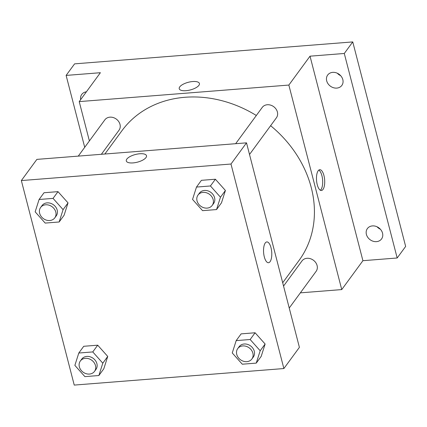 <?xml version="1.0" encoding="UTF-8"?>
<svg xmlns="http://www.w3.org/2000/svg" width="427" height="427" viewBox="0 0 427 427"><rect width="100%" height="100%" fill="white"/><g stroke="black" fill="none" stroke-linecap="round" stroke-linejoin="round"><path stroke-width="0.64" d="M377.036 226.78A8.78 7.371 -143.8 0 0 380.361 229.214M337.325 73.23A8.78 7.371 -143.8 0 0 340.655 75.67M84.717 147.31L66.121 75.414L74.592 63.858L352.761 41.915L405.65 246.432L397.179 257.988L362.913 260.694L310.023 56.177L344.29 53.471L352.761 41.915M66.121 75.414L100.388 72.713L79.219 101.605L288.849 85.064L310.023 56.177M198.902 85.357A10.429 3.955 165.5 0 1 188.12 90.417A10.429 3.955 165.5 0 1 179.233 88.725A10.429 3.955 165.5 0 1 188.334 82.283A10.429 3.955 165.5 0 1 199.425 83.5A10.429 3.955 165.5 0 1 198.902 85.357M332.724 72.366A8.78 7.371 36.2 0 1 341.456 76.679A8.78 7.371 36.2 0 1 341.84 85.421A8.78 7.371 36.2 0 1 336.791 88.095A8.78 7.371 36.2 0 1 328.053 83.783A8.78 7.371 36.2 0 1 327.674 75.04A8.78 7.371 36.2 0 1 332.724 72.366M372.429 225.91A8.78 7.371 36.2 0 1 381.167 230.222A8.78 7.371 36.2 0 1 381.546 238.965A8.78 7.371 36.2 0 1 376.497 241.639A8.78 7.371 36.2 0 1 367.759 237.327A8.78 7.371 36.2 0 1 367.38 228.584A8.78 7.371 36.2 0 1 372.429 225.91M344.29 53.471L397.179 257.988M288.849 85.064L341.744 289.581L362.913 260.694M341.744 289.581L300.357 292.847M80.644 99.656A8.78 7.371 36.2 0 1 81.754 94.436A8.78 7.371 36.2 0 1 86.398 91.805M282.695 282.754L299.023 260.475A109.771 92.12 -143.8 0 0 311.267 187.64A109.771 92.12 -143.8 0 0 270.617 125.698M256.323 115.487A109.771 92.12 -143.8 0 0 121.941 130.705L104.855 154.019M89.387 140.931L79.219 101.605M249.517 154.483L276.402 117.804A8.78 7.371 -143.8 0 0 277.385 111.975A8.78 7.371 -143.8 0 0 270.579 105.117A8.78 7.371 -143.8 0 0 262.237 107.423L235.651 143.702M101.375 154.291L119.016 130.219A8.78 7.371 -143.8 0 0 119.998 124.39A8.78 7.371 -143.8 0 0 113.192 117.532A8.78 7.371 -143.8 0 0 104.85 119.838L78.264 156.117M283.549 286.069L301.948 260.966A8.78 7.371 36.2 0 1 313.386 260.214A8.78 7.371 36.2 0 1 316.113 271.348L289.228 308.032M317.24 184.677A10.429 4.062 -94.5 0 1 319.77 169.706A10.429 4.062 -94.5 0 1 324.637 179.783A10.429 4.062 -94.5 0 1 321.408 190.495A10.429 4.062 -94.5 0 1 317.24 184.677M318.782 170.117A10.429 4.062 -94.5 0 1 322.609 179.943A10.429 4.062 -94.5 0 1 320.367 190.245M179.233 88.725A10.429 3.955 165.5 0 1 188.339 82.283A10.429 3.955 165.5 0 1 199.425 83.505M36.877 159.383L246.507 142.842L299.402 347.359L283.875 368.544L74.239 385.085L21.35 180.568L36.877 159.383M21.35 180.568L230.986 164.032L246.507 142.842M145.975 157.579A10.429 3.955 165.5 0 1 135.194 162.639A10.429 3.955 165.5 0 1 126.307 160.947A10.429 3.955 165.5 0 1 135.407 154.505A10.429 3.955 165.5 0 1 146.498 155.722A10.429 3.955 165.5 0 1 145.975 157.579M83.74 346.286L97.703 345.187L107.737 356.433L103.809 368.784L107.737 356.433L97.703 345.187L83.74 346.286L78.798 353.028L92.766 351.928L102.8 363.174L98.867 375.525L84.904 376.63L74.869 365.379L78.798 353.028M201.416 180.327L215.384 179.228L225.419 190.474L221.485 202.825L225.419 190.474L215.384 179.228L201.416 180.327L196.479 187.069L210.442 185.969L220.476 197.215L216.548 209.566L202.579 210.666L192.545 199.42L196.479 187.069M230.986 164.032L283.875 368.544M44.029 192.742L57.997 191.643L68.032 202.889L64.098 215.24L68.032 202.889L57.997 191.643L44.029 192.742L39.092 199.484L53.055 198.384L63.089 209.63L59.161 221.981L45.193 223.081L35.158 211.835L39.092 199.484M241.127 333.871L255.09 332.772L265.124 344.018L261.196 356.369L265.124 344.018L255.09 332.772L241.127 333.871L236.184 340.613L250.153 339.513L260.187 350.759L256.253 363.11L242.29 364.21L232.256 352.964L236.184 340.613M264.313 256.899A10.429 4.062 -94.5 0 1 266.843 241.928A10.429 4.062 -94.5 0 1 271.711 252.005A10.429 4.062 -94.5 0 1 268.482 262.722A10.429 4.062 -94.5 0 1 264.313 256.899M266.843 241.928A10.429 4.062 -94.5 0 1 271.711 252.005A10.429 4.062 -94.5 0 1 268.482 262.722M126.307 160.947A10.429 3.955 165.5 0 1 135.412 154.505A10.429 3.955 165.5 0 1 146.498 155.727M251.893 358.979L253.302 357.052A8.78 7.371 -143.8 0 0 254.284 351.224A8.78 7.371 -143.8 0 0 247.479 344.365A8.78 7.371 -143.8 0 0 239.136 346.671L237.727 348.597A8.78 7.371 -143.8 0 0 240.454 359.731A8.78 7.371 -143.8 0 0 251.893 358.979A8.78 7.371 -143.8 0 0 252.875 353.15A8.78 7.371 -143.8 0 0 246.069 346.292A8.78 7.371 -143.8 0 0 237.727 348.597M250.153 339.513L255.09 332.772M260.187 350.759L265.124 344.018M256.253 363.11L261.196 356.369M94.506 371.394L95.915 369.467A8.78 7.371 -143.8 0 0 96.897 363.644A8.78 7.371 -143.8 0 0 90.092 356.785A8.78 7.371 -143.8 0 0 81.749 359.086L80.34 361.012A8.78 7.371 -143.8 0 0 83.068 372.147A8.78 7.371 -143.8 0 0 94.506 371.394A8.78 7.371 -143.8 0 0 95.488 365.565A8.78 7.371 -143.8 0 0 88.683 358.707A8.78 7.371 -143.8 0 0 80.34 361.012M92.766 351.928L97.703 345.187M102.8 363.174L107.737 356.433M98.867 375.525L103.809 368.784M212.182 205.435L213.596 203.508A8.78 7.371 -143.8 0 0 214.573 197.68A8.78 7.371 -143.8 0 0 207.773 190.821A8.78 7.371 -143.8 0 0 199.43 193.127L198.016 195.054A8.78 7.371 -143.8 0 0 200.743 206.188A8.78 7.371 -143.8 0 0 212.182 205.435A8.78 7.371 -143.8 0 0 213.164 199.606A8.78 7.371 -143.8 0 0 206.358 192.748A8.78 7.371 -143.8 0 0 198.016 195.054M210.442 185.969L215.384 179.228M220.476 197.215L225.419 190.474M216.548 209.566L221.485 202.825M54.795 217.85L56.209 215.923A8.78 7.371 -143.8 0 0 57.186 210.095A8.78 7.371 -143.8 0 0 50.386 203.241A8.78 7.371 -143.8 0 0 42.043 205.542L40.629 207.469A8.78 7.371 -143.8 0 0 43.357 218.603A8.78 7.371 -143.8 0 0 54.795 217.85A8.78 7.371 -143.8 0 0 55.777 212.022A8.78 7.371 -143.8 0 0 48.972 205.163A8.78 7.371 -143.8 0 0 40.629 207.469M53.055 198.384L57.997 191.643M63.089 209.63L68.032 202.889M59.161 221.981L64.098 215.24"/></g></svg>

